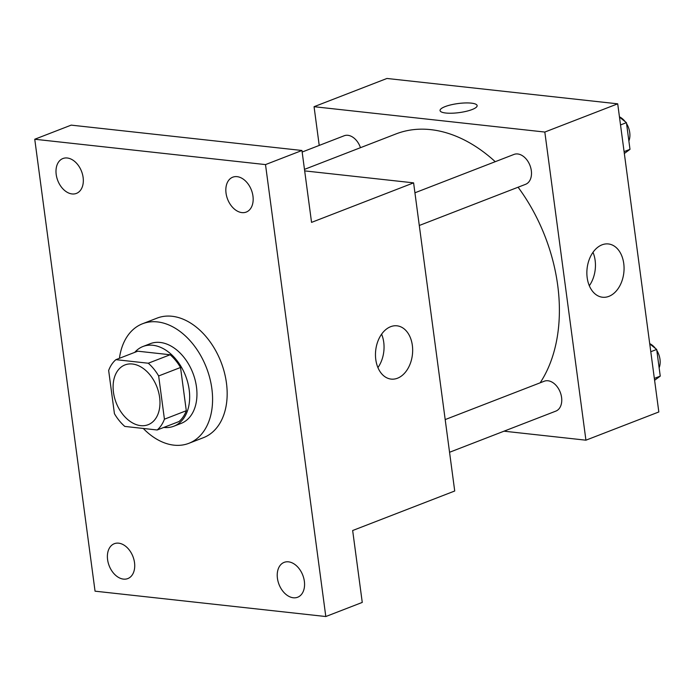 <?xml version="1.0" encoding="UTF-8"?>
<svg xmlns="http://www.w3.org/2000/svg" width="695" height="695" viewBox="0 0 695 695"><rect width="100%" height="100%" fill="white"/><g stroke="black" fill="none" stroke-linecap="round" stroke-linejoin="round"><path stroke-width="1.04" d="M140.651 425.635A32.057 21.858 68.8 0 1 114.493 397.54A32.057 21.858 68.8 0 1 124.97 364.927A32.057 21.858 68.8 0 1 156.922 386.933A32.057 21.858 68.8 0 1 148.122 424.714A32.057 21.858 68.8 0 1 140.651 425.635M164.428 419.189L158.66 375.952A41.379 28.208 68.8 0 0 148.278 363.224L115.9 359.663A41.379 28.208 68.8 0 0 108.655 370.461L114.432 413.699A41.379 28.208 68.8 0 0 124.805 426.426L157.183 429.988A41.379 28.208 68.8 0 0 164.428 419.189L186.295 410.719L180.526 367.481L158.66 375.952M186.295 410.719A41.379 28.208 68.8 0 1 179.058 421.517L157.183 429.988M180.526 367.481A41.379 28.208 68.8 0 0 170.145 354.754L137.766 351.192L115.9 359.663M163.785 427.425A42.743 29.138 -111.2 0 0 173.846 426.217A42.743 29.138 -111.2 0 0 185.582 375.83A42.743 29.138 -111.2 0 0 142.979 346.501A42.743 29.138 -111.2 0 0 134.717 352.374M142.979 346.501L150.268 343.678A42.743 29.138 68.8 0 1 192.871 373.007A42.743 29.138 68.8 0 1 181.134 423.394L173.846 426.217M170.145 354.754L148.278 363.224M119.436 358.29A64.114 43.715 68.8 0 1 142.545 323.748A64.114 43.715 68.8 0 1 206.458 367.751A64.114 43.715 68.8 0 1 188.849 443.323A64.114 43.715 68.8 0 1 173.924 445.156A64.114 43.715 68.8 0 1 143.257 428.45M142.545 323.748L157.131 318.102A64.114 43.715 68.8 0 1 221.045 362.104A64.114 43.715 68.8 0 1 203.435 437.676L188.849 443.323M252.963 196.112A18.695 12.753 68.8 0 1 246.256 212.071A18.695 12.753 68.8 0 1 227.613 199.23A18.695 12.753 68.8 0 1 232.747 177.19A18.695 12.753 68.8 0 1 252.963 196.112M304.358 581.281A18.695 12.753 68.8 0 1 297.651 597.24A18.695 12.753 68.8 0 1 279.008 584.408A18.695 12.753 68.8 0 1 284.142 562.368A18.695 12.753 68.8 0 1 304.358 581.281M134.517 562.62A18.695 12.753 68.8 0 1 127.811 578.579A18.695 12.753 68.8 0 1 109.167 565.747A18.695 12.753 68.8 0 1 114.301 543.707A18.695 12.753 68.8 0 1 134.517 562.62M83.122 177.451A18.695 12.753 68.8 0 1 76.415 193.41A18.695 12.753 68.8 0 1 57.772 180.57A18.695 12.753 68.8 0 1 62.915 158.529A18.695 12.753 68.8 0 1 83.122 177.451M34.75 139.243L95.05 591.176L325.807 616.534L265.507 164.593L34.75 139.243L71.194 125.126L301.951 150.485L265.507 164.593M325.807 616.534L362.26 602.417L352.66 530.52L454.721 491L413.603 182.863L311.551 222.383L301.951 150.485M397.505 378.219A26.801 18.478 -83.7 0 1 391.137 379.096A26.801 18.478 -83.7 0 1 375.7 350.436A26.801 18.478 -83.7 0 1 396.993 325.816A26.801 18.478 -83.7 0 1 412.665 349.889A26.801 18.478 -83.7 0 1 397.505 378.219M413.603 182.863L304.679 170.892M381.598 334.173A26.801 18.478 -83.7 0 1 377.924 367.594M304.48 169.371L395.976 133.935A149.599 101.991 68.8 0 1 495.24 161.692M518.088 187.224A149.599 101.991 68.8 0 1 540.163 382.806M449.552 452.271L555.835 411.119A16.028 10.929 -111.2 0 0 561.065 394.812A16.028 10.929 -111.2 0 0 547.99 380.764A16.028 10.929 -111.2 0 0 544.255 381.225L445.191 419.58M302.16 152.031L344.155 135.768A16.028 10.929 68.8 0 1 360.47 147.688M414.932 192.793L513.996 154.429A16.028 10.929 68.8 0 1 529.972 165.427A16.028 10.929 68.8 0 1 525.568 184.323L419.293 225.484M503.997 431.187L585.928 440.187L544.819 132.05L314.062 106.7L319.222 145.429M585.928 440.187L658.825 411.961L617.707 103.824L386.95 78.465L314.062 106.7M617.707 103.824L544.819 132.05M608.907 296.357A26.801 18.478 -83.7 0 1 602.539 297.234A26.801 18.478 -83.7 0 1 587.093 268.574A26.801 18.478 -83.7 0 1 608.394 243.954A26.801 18.478 -83.7 0 1 624.067 268.027A26.801 18.478 -83.7 0 1 608.907 296.357M445.843 113.024A18.695 4.561 172.4 0 1 440.057 110.557A18.695 4.561 172.4 0 1 457.988 103.555A18.695 4.561 172.4 0 1 477.135 105.605A18.695 4.561 172.4 0 1 466.197 111.33A18.695 4.561 172.4 0 1 445.843 113.024M440.057 110.557A18.695 4.561 172.4 0 1 457.996 103.564A18.695 4.561 172.4 0 1 477.135 105.614M592.991 252.311A26.801 18.478 -83.7 0 1 589.325 285.732M654.603 380.287L660.25 376.125L656.688 349.437L649.747 343.895M660.25 376.125L654.351 378.41M656.688 349.437L650.789 351.722M649.712 343.625A16.028 10.929 68.8 0 1 655.498 348.49M656.818 350.41A16.028 10.929 68.8 0 1 659.138 367.794M624.336 153.499L629.991 149.338L626.43 122.65L619.48 117.108M629.991 149.338L624.093 151.623M626.43 122.65L620.531 124.935M619.445 116.829A16.028 10.929 68.8 0 1 625.231 121.695M626.56 123.623A16.028 10.929 68.8 0 1 628.879 141.007"/></g></svg>
